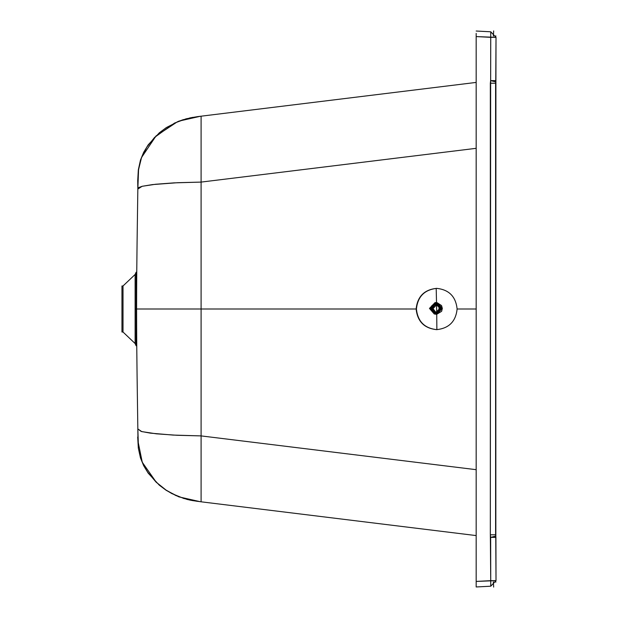 <?xml version="1.0" encoding="UTF-8"?>
<svg xmlns="http://www.w3.org/2000/svg" width="618" height="618" viewBox="0 0 618 618"><rect width="100%" height="100%" fill="white"/><g stroke="black" fill="none" stroke-linecap="round" stroke-linejoin="round"><path stroke-width="0.93" d="M436.524 302.696L436.192 288.367L436.524 302.696M437.529 302.851L442.326 308.428L441.623 311.317L436.725 314.292L436.88 329.649L436.725 314.292L435.721 314.222L436.725 314.292L442.341 308.428L437.297 302.82L441.53 305.562L442.341 308.428L436.71 314.292L435.713 314.222M433.009 307.996L431.109 307.277L431.812 306.644L431.65 305.879L433.72 304.303L436.316 304.249L436.663 304.96L437.498 304.829L439.058 306.914L439.104 309.525L438.363 309.942L438.525 310.715L436.455 312.291L433.859 312.337L433.442 311.596L432.677 311.766L431.117 309.68L431.472 308.907L430.893 308.374L431.464 307.749L433.04 308.034L431.109 307.277L433.009 307.996M433.357 306.891L431.812 306.644L433.373 306.945L431.773 306.721L431.109 307.277L432.654 307.525L432.77 307.154L431.225 306.914L433.373 306.945L433.164 306.335L431.619 306.088L431.812 306.644L433.357 306.891M434.021 305.949L431.619 306.088L434.029 306.01L434.014 305.362L432.469 305.122L432.476 305.709L434.021 305.949M433.473 311.186L431.696 310.63L434.114 311.171L434.122 311.82L434.114 311.171L432.507 310.931L432.894 311.789L435.041 311.827L435.25 312.438L435.041 311.827L433.442 311.596L433.705 312.19L436.447 312.291L438.332 310.815L439.066 309.309L438.904 306.76L438.34 306.59L438.332 305.663L437.66 305.663L439.205 305.902L437.66 305.663L437.505 304.836L436.733 304.991L438.278 305.238L436.733 304.991L436.107 304.288L435.636 304.643L437.181 304.89L434.825 304.172L435.265 304.241L434.493 304.651L435.999 304.944L433.936 304.334L434.269 304.566L433.573 304.458L433.403 305.022L434.933 305.315L432.469 305.122L434.323 305.13M436.123 312.16L434.114 311.171L433.009 309.147L431.48 308.985L431.148 309.464L432.693 309.711L433.063 309.178L432.693 309.711L431.148 309.464L433.427 310.259L431.827 309.997L433.427 310.259L431.866 310.066L431.928 310.939M435.605 312.044L433.002 308.606L436.571 304.89L436.694 312.19L436.571 304.89L437.135 304.921M434.284 313.998L436.269 314.222L441.885 308.359L437.073 302.781L436.076 302.619L440.897 308.197L435.281 314.068L434.284 313.998L429.464 308.421L435.08 302.557L436.076 302.619M430.452 308.575L436.076 302.712L441.885 308.359L440.897 308.197L441.885 308.359L436.269 314.222L434.778 314.052M435.002 303.33C441.414 306.52 441.468 309.827 435.172 313.256L430.159 308.39L429.464 308.421L435.281 314.068L440.897 308.197L435.08 302.557L429.464 308.421L430.159 308.39L435.002 303.33L430.159 308.39L435.172 313.256L440.016 308.197L435.002 303.33M435.559 304.635L437.104 304.875L435.559 304.635M436.841 311.534L438.386 311.781L436.841 311.534M435.76 311.92L437.305 312.167L435.76 311.92M434.616 311.959L436.161 312.198L434.616 311.959M433.025 309.224L431.472 308.907L433.025 309.224M434.106 305.168L434.029 306.01L433.195 306.119L433.373 306.945L432.438 308.621L433.063 309.178L434.021 306.01L435.118 304.705L434.933 305.315L436.37 304.419L436.007 304.944L436.64 304.89M435.211 304.164L434.825 304.172M434.964 312.43L435.35 312.422M431.696 310.63L433.241 310.877L433.434 310.259L431.271 309.827L432.693 309.711L433.434 310.259L433.28 311.093M433.063 309.178L430.993 308.567L433.056 309.178M430.993 308.567L432.538 308.815L430.993 308.567M433.04 308.034L430.985 308.181L432.53 308.428L433.04 308.034L432.623 307.308L433.373 306.945M435.489 314.183L436.71 314.292L442.326 308.428L441.692 308.428L442.326 308.428L436.787 302.781M136.107 276.825L136.725 276.238L136.107 276.825L136.107 272.229L136.107 309L416.13 309C417.428 296.547 424.265 289.664 436.625 288.351C448.985 289.664 455.814 296.547 457.119 309L476.177 309L457.119 309C455.814 321.453 448.985 328.336 436.625 329.649C424.265 328.336 417.428 321.453 416.13 309C417.428 321.453 424.265 328.336 436.625 329.649C448.985 328.336 455.814 321.453 457.119 309C455.814 296.547 448.985 289.664 436.625 288.351C424.265 289.664 417.428 296.547 416.13 309L201.097 309L201.097 435.906L476.177 469.68L201.097 435.906L173.009 435.072L150.444 433.148L141.198 431.449L137.837 428.946C136.493 339.552 136.686 335.342 136.593 309C136.686 282.658 136.493 278.448 137.837 189.054L138.563 169.564L141.553 157.49L156.037 135.937L177.381 121.792L183.476 119.583M436.911 329.649C424.551 328.336 417.722 321.453 416.416 309C417.722 296.547 424.551 289.664 436.911 288.351C424.551 289.664 417.722 296.547 416.416 309C417.722 321.453 424.551 328.336 436.911 329.649M494.763 536.37L495.752 536.092L495.914 80.618L490.646 80.61L490.746 37.343L476.177 36.578L476.177 581.422L490.746 580.657L490.337 534.786L490.646 80.61L495.752 81.908L490.646 80.61L490.337 83.214L490.337 534.786L495.597 534.786L495.597 83.214L490.337 83.214L495.605 83.214L495.752 81.908L494.763 81.63M495.837 536.501L495.845 81.483M495.76 536.1L496.015 580.642L490.746 586.212L490.746 580.657L496.015 580.642L476.177 581.422L476.177 586.969L476.177 581.422L476.177 586.969L490.746 586.212L496.015 580.657L495.914 537.382L490.646 537.39L490.337 534.786L495.597 534.786L495.76 536.1L490.646 537.39L495.914 537.382L495.752 536.092L490.646 537.39L490.746 586.212L476.177 586.969L476.177 36.578L496.015 37.358L490.738 31.788L496.015 37.343L490.746 31.788L490.646 80.61L495.914 80.618L496.015 37.358L490.746 37.343L490.746 31.788L476.177 31.031L490.746 31.788M199.9 116.338L476.177 82.418L201.097 116.192L476.177 82.418L201.097 116.192L201.097 182.094L476.177 148.32L201.097 182.094L177.405 182.712L152.476 184.597L142.148 186.296L137.837 189.054C136.547 274.809 136.686 280.626 136.593 309L136.107 309L136.107 345.771L135.118 343.523L136.107 345.771L136.107 272.229L135.118 274.477L135.118 309L136.107 309L135.118 309L135.118 343.523L135.118 274.477L123.013 285.972L123.013 332.028L135.118 343.523L123.013 332.028L121.962 332.028L123.013 332.028L123.013 285.972L121.962 285.972L123.013 285.972L135.118 274.477M476.177 535.582L201.097 501.808L476.177 535.582L201.097 501.808L201.097 435.906L201.097 501.808L476.177 535.582M189.479 118.015L197.466 116.647L186.134 118.818L174.5 123.082L154.608 137.366L146.837 147.084L141.198 158.455L138.502 170.043L137.714 180.989L137.837 189.054L138.764 187.54L142.21 186.281L155.558 184.257L174.106 182.866L201.097 182.094L201.097 116.192L197.466 116.647M200.904 116.215L199.637 116.369L200.904 116.215M137.698 180.981L138.332 169.865L140.487 160.031L143.677 152.291L148.204 144.828L159.305 132.824L166.304 127.602L178.888 121.128L200.286 116.292M476.177 33.411L476.177 36.586M138.455 447.571L137.837 428.946L138.007 441.345L142.256 462.264L156.315 482.326L165.755 489.927L175.937 495.574L187.192 499.452L192.816 500.642L189.579 500.008M137.698 437.019L138.332 448.135L140.487 457.969L143.677 465.709L148.204 473.164L159.305 485.176L166.304 490.398L178.888 496.872L200.286 501.708M121.962 285.972L121.962 332.028L121.962 285.972M192.391 500.565L201.097 501.808M201.097 309L201.097 182.094L201.097 309L136.593 309C136.686 337.374 136.547 343.191 137.837 428.946L141.731 431.596L156.4 433.828L176.856 435.265L201.097 435.906L201.097 309M197.405 501.337L190.027 500.109M184.264 498.656L171.897 493.604L166.389 490.352L155.991 482.017L147.71 472.222L144.272 466.52L141.198 459.529L139.413 453.318M476.177 581.414L476.177 584.589M495.798 582.195L495.744 581.075M495.798 35.805L495.744 36.925M495.76 81.9L496.015 37.358M493.442 81.352L493.527 80.618M493.442 536.648L493.527 537.382M493.658 30.9L493.396 36.138M493.396 581.862L493.658 587.1M493.651 31.008L493.388 36.114M493.388 581.886L493.651 586.992M192.816 117.358L189.579 117.992"/></g></svg>
